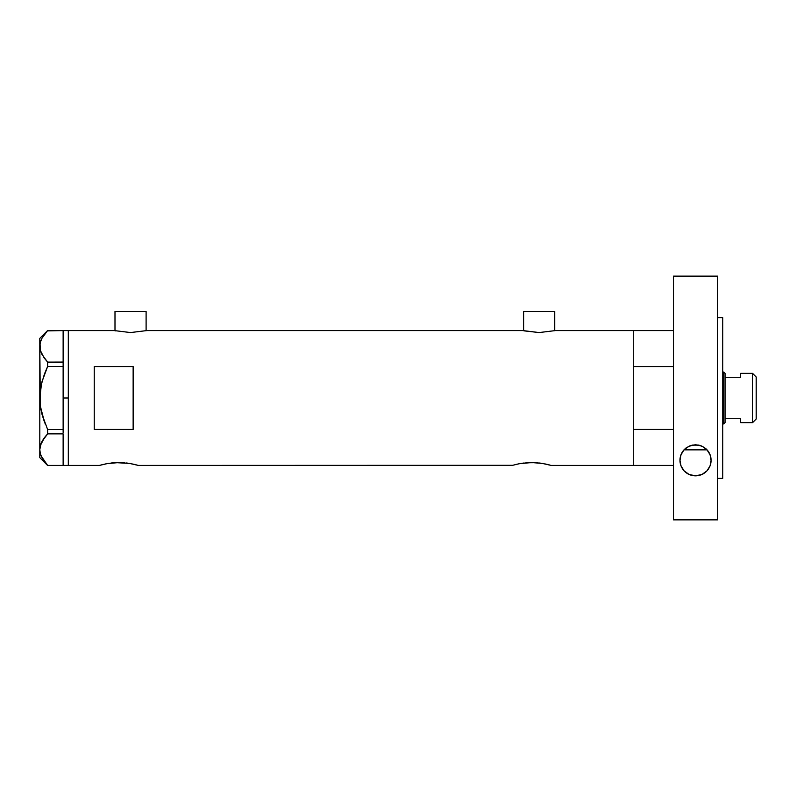 <?xml version="1.0" encoding="UTF-8"?>
<svg xmlns="http://www.w3.org/2000/svg" width="796" height="796" viewBox="0 0 796 796"><rect width="100%" height="100%" fill="white"/><g stroke="black" fill="none" stroke-linecap="round" stroke-linejoin="round"><path stroke-width="1.19" d="M146.106 330.738L146.106 311.395L114.992 311.395L114.992 330.738L114.992 311.395L146.106 311.395L146.106 330.738M554.732 330.738L554.732 311.395L523.619 311.395L523.619 330.738L523.619 311.395L554.732 311.395L554.732 330.738M103.122 464.446L99.43 465.411L68.317 465.411L68.317 330.589L114.345 330.589L130.544 332.559L146.753 330.589L522.972 330.589L146.753 330.589L130.544 332.559L114.345 330.589L68.317 330.589L68.317 465.411L99.43 465.411L107.609 463.521M524.216 330.877L539.171 332.559L555.389 330.589L633.298 330.589L555.389 330.589L539.171 332.559L522.972 330.589M99.818 465.302L106.226 463.779M106.545 463.72L118.893 462.546L129.698 463.451L138.325 465.411L134.633 464.446M113.052 462.814L111.41 462.983M115.718 462.625L129.698 463.451M120.405 462.566L118.883 462.546M124.634 462.804L122.693 462.665M127.738 463.153L126.345 462.974M515.898 464.446L520.395 463.521M512.594 465.302L138.325 465.411L512.216 465.411L519.012 463.779M519.32 463.72L531.668 462.546L542.474 463.451L551.111 465.411L633.298 465.411L633.298 330.589L633.298 366.568L673.486 366.568L633.298 366.568L633.298 330.589L673.486 330.589M525.838 462.814L535.469 462.665L542.474 463.451M528.494 462.625L527.838 462.665M533.181 462.566L531.658 462.546M537.419 462.804L535.469 462.665M540.514 463.153L539.131 462.983M545.409 463.998L547.409 464.446M94.246 429.432L94.246 366.568L133.141 366.568L133.141 429.432L94.246 429.432L94.246 366.568L133.141 366.568L133.141 429.432L94.246 429.432L94.246 366.568M549.608 464.993L547.817 464.536L549.608 464.993M633.298 330.589L633.298 465.411L633.298 429.432L673.486 429.432L633.298 429.432L633.298 465.411L673.486 465.411L551.111 465.411M132.624 463.998L138.325 465.411M520.843 463.451L524.196 462.974M108.067 463.451L115.072 462.665M115.589 330.877L114.345 330.589M63.133 398L68.317 398L68.317 330.589L68.317 398L63.133 398L63.133 429.522L63.133 364.996L63.133 398M45.372 424.368L41.949 414.149L44.437 421.96L40.357 406.199L41.959 414.179L40.357 406.159L39.8 398L40.357 389.801L41.949 381.851L47.621 366.478L44.437 374.03L47.621 366.478L47.621 362.12L63.133 362.12L63.133 364.996L63.133 362.071L47.621 362.12L41.979 354.479L40.367 350.479L39.8 346.35L40.347 342.29L41.939 338.29L47.621 330.589L63.133 330.589L63.133 362.071L63.133 330.589L47.352 330.887M41.084 455.859L47.621 465.411L63.133 465.411L47.621 465.411L41.979 457.77L40.367 453.77L39.8 449.65L40.347 445.581L41.939 441.581L44.437 437.661L40.357 445.551L41.939 441.581L47.621 433.88L44.447 437.651L47.621 433.88L47.621 429.522L63.133 429.522L63.133 431.004L63.133 429.522L47.621 429.522L41.959 414.179M63.133 433.929L63.133 465.361L63.133 433.929M44.088 357.862L40.367 350.479L39.8 338.37L39.8 346.35L40.347 342.29L41.939 338.29L47.621 330.589L44.447 334.36M40.357 406.159L39.8 346.35L40.357 350.449L39.8 346.35L39.8 449.65L40.357 453.74L39.8 449.65L41.064 443.462M41.979 457.77L40.367 453.77L39.8 449.65L39.8 398L41.541 383.493M47.621 433.88L63.133 433.88L47.621 433.88L47.621 429.522M44.019 357.762L47.621 362.12L47.621 366.478L63.133 366.478L47.621 366.478L44.437 374.03L41.163 385.174M39.8 449.65L39.8 457.63L39.8 449.65M43.85 438.467L41.959 441.551M46.566 435.044L44.447 437.651M40.357 406.189L40.974 409.91M63.133 431.004L63.133 432.407L63.133 431.004M68.317 465.411L68.317 398L68.317 465.411L63.133 465.411M683.993 449.859L707.057 449.859L683.993 449.859A15.562 15.562 0 0 0 682.311 452.098M740.638 373.364L752.568 373.364L756.2 376.996L756.2 419.004L752.568 422.636L756.2 419.004L756.2 376.996L752.568 373.364L752.568 422.636L752.568 373.364L740.638 373.364L740.638 377.304L725.086 377.304L725.086 418.696L740.638 418.696L740.638 422.636L752.568 422.636L740.638 422.636M740.638 422.377L740.638 418.696L725.086 418.696L725.086 373.364L723.793 372.07L723.793 423.93L725.086 422.636L725.086 418.696L725.086 422.636L723.793 423.93L723.793 372.07L722.748 372.07L723.793 372.07L725.086 373.364L725.086 377.304L740.638 377.304L740.638 373.623M722.748 423.93L723.793 423.93L722.748 423.93M680.998 454.745L684.132 449.71L689.197 446.088L695.475 444.745L701.773 446.049L706.878 449.66L710.052 454.715L711.087 460.297L710.042 465.909L706.997 470.814L702.032 474.426L695.575 475.859L689.087 474.456L684.102 470.854L681.028 465.939L679.973 460.297L680.998 454.745A15.562 15.562 0 0 0 679.973 460.287L680.998 454.745L684.132 449.71L689.197 446.088L695.475 444.745L701.773 446.049L706.878 449.66L710.052 454.715L711.087 460.297A15.562 15.562 0 0 0 707.057 449.859L706.609 449.382L707.057 449.859M682.301 452.118A15.562 15.562 0 0 0 680.998 454.735M685.058 448.795L685.993 447.999L685.058 448.795M704.758 447.78L700.41 445.521L695.525 444.745L690.639 445.531L686.252 447.81M686.421 447.69L692.192 445.103M706.002 448.795L706.947 449.74M692.102 445.123L698.928 445.113L704.231 447.402M717.564 317.624L722.748 317.624L717.564 317.624M722.748 478.376L717.564 478.376L722.748 478.376L722.748 317.624L722.748 478.376M717.564 519.868L673.486 519.868L717.564 519.868L717.564 276.132L673.486 276.132L673.486 519.868L673.486 276.132L717.564 276.132L717.564 519.868M710.798 463.252L710.579 464.227M709.972 466.078L709.425 467.302M708.609 468.715L707.773 469.899M706.768 471.053L705.594 472.157M704.47 473.033L703.017 473.928M701.764 474.545L699.982 475.202M698.749 475.52L692.351 475.53M681.028 465.939A15.562 15.562 0 0 0 711.087 460.307L710.042 465.909L706.997 470.814L702.032 474.426L695.575 475.859L689.087 474.456L684.102 470.854L681.028 465.939L679.973 460.297A15.562 15.562 0 0 0 680.242 463.163M691.177 475.232L689.326 474.565M688.092 473.968L686.61 473.053M685.495 472.187L684.301 471.073M683.326 469.948L682.451 468.725M681.635 467.292L681.087 466.098M680.49 464.297L680.252 463.252M680.252 457.372L680.431 456.536M681.077 454.536L681.555 453.461M682.451 451.869L683.217 450.785M707.803 450.745L708.599 451.859M709.505 453.461L709.972 454.516M710.609 456.486L710.808 457.372M680.57 464.565A15.562 15.562 0 0 0 681.028 465.929M63.133 330.589L68.317 330.589M39.8 457.63L47.571 465.411M39.8 338.37L47.571 330.589"/></g></svg>
